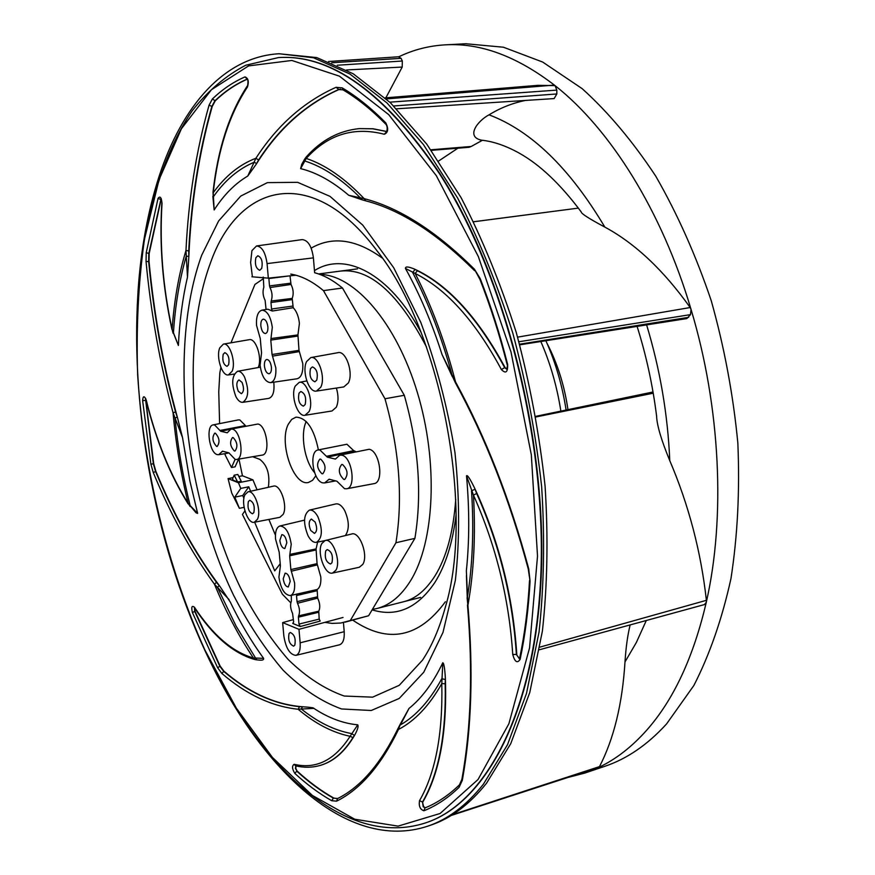 <?xml version="1.0" encoding="UTF-8"?>
<svg xmlns="http://www.w3.org/2000/svg" width="875" height="875" viewBox="0 0 875 875"><rect width="100%" height="100%" fill="white"/><g stroke="black" fill="none" stroke-linecap="round" stroke-linejoin="round"><path stroke-width="1.31" d="M466.834 581.634L466.364 570.763C469.459 541.034 469.514 509.403 466.517 475.869C467.25 474.491 469.973 478.625 474.698 488.294L476.645 493.478C499.494 544.567 512.739 598.238 516.37 654.467L519.498 658.733M442.783 662.769L441.798 683.605C429.384 705.578 414.947 720.869 398.486 729.455L400.531 723.636L409.019 708.422C421.969 697.987 433.223 682.763 442.783 662.769C443.92 663.02 444.784 668.238 445.375 678.42L445.178 683.758C446.261 734.617 438.703 774.036 422.516 802.014L423.577 806.564L425.272 807.8M296.002 765.931L295.805 768.447L297.073 771.006C308.963 781.911 321.18 790.923 333.736 798.022L337.345 798.689M194.698 608.125L195.027 611.242L220.15 666.094L223.956 671.191C249.452 693.033 275.909 704.9 303.319 706.803C310.702 707.328 314.212 707.853 313.841 708.356C328.366 717.927 343 723.428 357.733 724.828C358.641 726.206 357.678 729.564 354.834 734.88L352.931 737.592C343.766 752.314 333.003 761.545 320.644 765.286L321.005 765.177C334.108 761.217 345.384 751.122 354.834 734.88M145.622 398.858L153.694 463.717L155.859 471.286C173.972 514.938 195.322 553.317 219.909 586.414L230.278 602.055C240.319 622.858 251.431 641.627 263.616 658.361L253.378 657.967C232.542 652.05 212.898 635.141 194.447 607.228C191.833 605.238 191.155 607.009 192.412 612.566L217.645 667.756L221.889 673.477C246.367 694.52 271.775 706.442 298.102 709.242L313.841 708.356M161.153 199.117L149.177 253.498L149.023 261.461C154.098 315.164 163.636 367.434 177.636 418.283L182.536 437.631L189.93 481.206L197.641 513.384L196.044 512.805L188.136 503.322C170.1 474.578 156.144 440.169 146.245 400.105C144.255 395.533 143.041 395.686 142.625 400.564L150.883 464.177L153.3 472.642C170.691 514.642 191.078 551.841 214.463 584.237L229.086 599.572M137.977 291.966C140.766 249.648 147.864 210.897 159.294 175.722C182.044 106.52 223.748 56.886 279.059 53.747L316.805 57.586L353.227 73.784L390.37 102.681L426.836 144.222L461.048 197.586C482.278 238.525 500.697 283.522 516.283 332.587C529.845 383.119 539.448 434.317 545.092 486.205C548.308 537.381 547.4 585.681 542.391 631.116L529.769 692.53L510.759 743.652L486.555 783.202C469.492 804.486 450.789 818.508 430.456 825.245L427.394 826.284C347.681 852.359 261.559 770.372 208.119 657.256M279.059 53.747L313.512 57.772L349.88 73.992L386.98 102.933L423.402 144.528L457.592 197.969C478.811 238.962 497.219 284.014 512.816 333.145C526.378 383.753 535.992 435.017 541.669 486.97C544.895 538.212 544.02 586.567 539.044 632.045L526.466 693.525L507.522 744.68L483.372 784.241C466.353 805.547 447.694 819.558 427.394 826.284M425.589 822.883L425.775 822.817C485.22 803.633 535.019 713.366 541.177 576.723C547.4 440.366 505.017 274.837 439.819 173.512C385.153 92.848 331.494 54.195 278.841 57.564L278.633 57.575M516.786 654.358C512.969 595.962 498.947 540.608 474.698 488.294M452.342 376.677L442.061 354.594C431.878 322.777 419.672 294.055 405.442 268.428C405.322 266.306 408.373 266.547 414.608 269.139L417.419 270.736C449.356 286.716 478.439 319.025 504.656 367.653L505.094 367.577C477.837 317.188 447.683 284.375 414.608 269.139M505.094 367.577L506.877 369.173M361.987 199.762L348.742 195.289C332.413 181.344 316.378 172.452 300.628 168.634L301.733 164.369L304.653 159.141M386.75 131.48L373.045 128.767L359.516 128.603M340.55 89.141L338.942 89.556C305.506 104.464 277.933 129.358 256.222 164.227L247.778 176.028C234.927 183.684 223.716 195.005 214.156 209.967L212.855 196.339M247.308 79.177C235.736 84.23 225.05 91.448 215.239 100.833L212.22 106.455C198.789 153.869 190.969 204.247 188.792 257.578L187.48 277.069C182.558 298.364 179.528 321.169 178.391 345.472L172.102 329.295C162.838 286.945 159.48 244.978 162.028 203.372C161.416 197.356 160.081 195.694 158.036 198.395L146.223 252.711L146.048 261.625C150.948 313.283 159.95 363.661 173.053 412.77L182.536 437.631M263.616 658.361C263.911 659.794 262.577 660.384 259.623 660.122L259.547 660.122M422.898 801.894C439.688 772.8 447.18 731.642 445.375 678.42M466.517 475.869L473.452 495.119C496.027 545.694 509.13 598.817 512.739 654.467C514.806 661.981 517.267 663.633 520.122 659.4C525.197 635.283 528.511 609.219 530.064 581.208L528.708 568.794C510.048 499.341 485.658 437.041 455.525 381.894L442.061 354.594M405.442 268.428L415.155 273.448C446.72 289.341 475.464 321.377 501.375 369.534C505.783 374.019 507.872 372.323 507.642 364.438C500.03 334.502 490.886 305.889 480.222 278.622L474.403 269.183C436.198 231.262 399.448 207.747 364.153 198.636L348.742 195.289M300.628 168.634L306.228 158.43C327.884 134.466 353.905 126.405 384.278 134.258C388.194 132.661 388.697 128.866 385.798 122.883C371.273 108.139 356.738 96.469 342.191 87.872L336.055 87.303C303.942 101.675 277.222 125.333 255.905 158.266L247.778 176.028M342.967 89.83L338.527 89.589C306.512 103.808 279.869 127.269 258.595 159.983L256.222 164.227M214.156 209.967L213.216 192.795C218.006 149.614 229.436 114.33 247.494 86.942C249.069 81.452 248.227 78.116 244.989 76.912C233.22 82.031 222.359 89.381 212.406 98.952L209.037 105.252C196.164 150.894 188.475 199.303 185.97 250.48L187.48 277.069M247.242 79.067C235.55 84.12 224.755 91.383 214.856 100.855L211.838 106.477C198.964 151.867 191.264 200.025 188.738 250.95L188.792 257.578M178.391 345.472L173.414 333.003C175.252 305.288 179.517 279.705 186.222 256.244L188.727 256.364M161.011 198.844L148.827 253.531L148.662 261.505C153.53 312.922 162.488 363.07 175.536 411.95L177.636 418.283M197.641 513.384L190.148 505.542C182.919 476.645 177.866 447.475 174.978 418.031L177.198 417.134M145.458 398.541L153.355 463.783L155.52 471.352C172.856 513.133 193.178 550.123 216.475 582.334L219.909 586.414M194.425 607.567L194.677 611.33L219.811 666.181L223.606 671.278C247.997 692.169 273.306 703.97 299.523 706.672L303.319 706.803M357.733 724.828L350.12 736.291C334.786 760.134 316.148 769.475 294.186 764.302C291.812 765.822 292.053 768.863 294.886 773.445C306.83 784.448 319.102 793.538 331.712 800.713L336.623 801.15C360.391 789.359 381.019 765.461 398.486 729.455L398.377 727.781L400.444 723.789M445.288 679.416L441.7 678.836C429.909 700.47 416.15 715.827 400.433 724.894L409.019 708.422M476.645 493.478L473.452 495.119C475.748 535.205 473.9 571.933 467.917 605.303L466.364 570.763M382.211 258.027C356.202 239.203 332.522 235.9 311.172 248.128M352.811 620.189C388.008 644.022 418.884 637.875 445.419 601.727M646.308 620.484L636.355 642.491L624.991 661.927C622.387 703.883 613.889 738.773 599.495 766.609L584.916 773.041L568.148 777.405M646.614 324.898C660.1 369.469 667.822 414.717 669.769 460.633C688.8 505.225 700.995 551.797 706.388 600.327L706.289 602.284C693.394 657.42 673.422 700.186 646.384 730.548C631.608 747.086 615.705 759.391 598.686 767.441L451.248 815.445M604.844 227.095C589.127 218.695 581.263 213.664 581.263 212.002C560.623 184.319 539.908 164.664 519.094 153.048C505.717 145.666 493.172 141.378 481.469 140.175C465.489 136.817 477.652 120.783 489.038 114.833C531.136 130.703 569.734 168.131 604.844 227.095C635.25 243.502 663.688 270.32 690.167 307.53L691.042 309.389C720.584 407.542 725.627 517.716 706.289 602.284L704.452 604.57L539.47 649.742M385.175 97.869L537.939 85.334L555.056 85.619C610.072 128.877 661.916 210.897 691.042 309.389L690.495 314.639L686.842 318.577L519.761 344.827M584.916 773.041L604.516 766.413C626.85 758.975 647.544 744.8 666.597 723.898L693.842 685.519C709.658 654.675 722.039 619.03 730.964 578.594C737.581 535.894 739.878 490.733 737.844 443.1C733.228 394.898 724.369 347.452 711.255 300.737C695.909 255.413 677.403 213.883 655.736 176.137C632.702 141.28 608.18 112.12 582.148 88.638L542.653 62.038L503.431 47.217L465.762 43.75L445.091 44.855C480.331 42.689 516.994 56.273 555.056 85.619L556.817 90.103L556.828 93.964L554.137 98.58L396.605 108.806L554.137 98.58M489.038 114.833C500.38 107.888 512.498 103.086 525.383 100.45M445.091 44.855C428.728 45.817 413.317 49.788 398.869 56.755M398.628 56.864L401.067 58.341L402.336 61.02L402.205 67.058L385.875 97.814M624.991 661.927C625.953 647.161 627.681 634.812 630.153 624.914M669.769 460.633C661.325 440.158 656.939 425.337 656.6 416.172C652.783 385.459 646.275 355.534 637.098 326.397M430.916 149.789L471.242 146.464L482.398 140.284M457.887 148.203L438.703 160.956M471.242 146.464L469.077 147.295L431.32 150.347L469.077 147.295M354.408 451.314L327.348 457.177L335.42 459.08L339.784 455.175L341.819 455.208C352.012 456.728 356.409 487.944 346.577 488.786L344.542 488.688L336.952 481.25L329.164 479.205L324.581 482.934L322.678 482.836C312.988 481.042 308.744 451.139 318.041 449.969L319.944 450.002L326.441 456.302L353.708 450.658L355.917 451.664M339.784 455.175L369.13 449.28C379.805 450.789 384.267 482.738 373.942 483.645L346.577 488.786M318.041 449.969L346.916 444.238L353.708 450.658M230.18 429.352L220.686 431.255L227.216 432.797L230.912 429.111L232.345 429.144C240.723 430.336 244.694 458.981 236.578 459.473L235.134 459.397L228.878 452.845L222.545 451.183L218.706 454.705L217.361 454.628C209.355 453.217 205.494 425.666 213.205 424.878L214.561 424.911L219.931 430.478L245.438 425.6L245.864 426.114M230.912 429.111L257.906 424.025C266.711 425.195 270.747 454.552 262.194 455.098L236.578 459.473M213.205 424.878L238.394 419.891L239.816 419.923L245.438 425.6M256.528 245.963L302.127 239.608C307.989 240.122 311.752 246.214 313.403 257.863L267.072 263.594C265.453 252.372 261.942 246.488 256.528 245.963L251.934 250.611L250.622 262.467L252.383 276.73M268.363 487.277C270.113 474.436 267.247 465.128 259.788 459.353L252.656 456.728M293.409 623.263L292.731 623.448L293.639 621.895L292.578 613.452C290.412 608.705 290.008 604.592 291.375 601.103L291.309 595.361M317.417 564.878L291.331 571.222L294.613 582.991C295.017 590.22 293.573 594.42 290.281 595.591C284.572 594.978 280.788 588.842 278.917 577.183L280.405 565.841L279.202 552.202L275.516 538.967C275.078 531.617 276.544 527.286 279.902 525.984C285.567 526.411 289.341 532.492 291.222 544.217L289.855 554.411L316.061 548.92L317.067 563.642L320.797 576.92C321.202 583.461 319.977 587.661 317.144 589.509L317.658 598.128C320.02 603.247 320.381 607.611 318.773 611.198L319.178 619.117L320.195 621.064L300.256 626.522L298.988 624.083L319.178 619.117M290.281 595.591L317.144 589.509M256.528 325.325C256.08 316.608 257.873 311.555 261.898 310.166C267.214 310.647 270.681 316.389 272.3 327.381L270.966 338.559L297.938 334.906L298.998 350.35L302.805 363.672C303.188 372.455 301.306 377.486 297.15 378.755L270.539 382.659C265.18 382.014 261.702 376.228 260.083 365.291L261.538 352.866L260.269 338.603L256.528 325.325M290.008 275.844L291.014 284.452C293.42 289.308 293.814 293.967 292.206 298.419L293.212 307.705C296.592 311.205 298.659 316.455 299.403 323.444L297.938 334.906M293.212 307.705L272.311 311.03L267.827 309.203L261.898 310.166M299.359 351.597L272.508 356.147L275.844 367.959C276.259 376.523 274.498 381.423 270.539 382.659M266.077 309.487L265.103 300.366C262.894 295.881 262.467 291.495 263.823 287.219L263.255 277.058M318.38 449.892C314.027 428.564 306.556 417.659 295.991 417.156L291.692 419.398L288.302 424.233C278.512 442.619 293.694 486.806 308.525 482.431L312.539 480.342L315.886 475.727M268.887 519.433L275.428 535.172M280.219 563.741L274.706 570.861L254.669 522.178M244.912 510.902L242.43 514.434L282.395 594.234L290.784 602.831M317.636 542.106L316.061 548.92M324.8 622.377L332.128 623.405L340.769 623.033L368.594 615.748L414.903 538.355C422.209 493.905 418.677 446.217 404.305 395.292L342.486 288.017C333.113 280.284 323.827 275.188 314.628 272.748L313.403 257.863M342.486 288.017L323.466 290.631L384.978 398.759C399.372 450.056 403.025 498.05 395.938 542.752L350.383 620.408M323.466 290.631C312.364 281.345 301.459 275.833 290.752 274.094M263.517 278.578L254.92 284.452L230.989 342.803M220.883 367.445L219.833 372.816L218.75 391.836L219.603 423.609M336.383 388.052C338.592 395.555 338.559 401.953 336.295 407.236L332.019 410.966L304.992 415.286C297.587 417.156 290.347 395.423 295.225 386.116L299.206 382.364C306.589 380.111 314.103 402.369 309.028 411.655L304.992 415.286M273.777 382.178C274.673 391.508 273.011 396.9 268.811 398.377L242.791 402.325C240.362 402.544 238.066 400.662 235.933 396.692C231.197 384.016 231.722 375.55 237.519 371.295C239.947 370.989 242.244 372.827 244.431 376.808C249.244 389.714 248.686 398.212 242.791 402.325M247.986 491.827L273.448 486.15C280.317 483.755 287.973 505.903 283.161 514.358L279.88 517.311L254.253 522.266C247.702 524.202 240.559 503.038 244.923 494.78L247.986 491.827C254.505 489.541 261.898 511.175 257.359 519.4L254.253 522.266M309.4 510.125C312.353 509.644 315.186 511.831 317.877 516.688C322.93 529.67 322.438 538.223 316.4 542.358C313.425 542.73 310.625 540.498 307.989 535.653C303.023 522.911 303.494 514.402 309.4 510.125L335.836 503.923C338.931 503.42 341.884 505.641 344.695 510.606C349.245 521.008 349.475 529.32 345.395 535.555M310.811 357.591L338.045 352.658C346.019 350.339 353.806 373.22 348.305 383.009L343.787 386.936L316.444 391.081C308.853 392.93 301.613 371.087 306.6 361.539L310.811 357.591C318.402 355.359 325.916 377.738 320.731 387.264L316.444 391.081M325.139 540.542L351.662 534.002C359.658 531.081 368.638 555.472 362.786 564.386L359.286 567.273L332.544 573.059C324.909 575.455 316.564 552.136 321.88 543.441L325.139 540.542C332.73 537.742 341.392 561.597 335.869 570.259L332.544 573.059M223.42 344.105C229.753 342.245 236.239 362.556 232.072 371.317L228.397 374.916C222.053 376.447 215.786 356.584 219.8 347.812L223.42 344.105L249.222 339.686C255.894 337.75 262.609 358.542 258.169 367.544L258.169 367.555M228.637 364.744L227.03 366.362C223.431 364.667 222.152 360.653 223.191 354.298L224.82 352.658C228.419 354.375 229.688 358.4 228.637 364.744M331.953 562.767L330.509 564.014C326.025 562.133 324.439 557.747 325.741 550.845L327.217 549.566C331.702 551.458 333.277 555.866 331.953 562.767M316.783 380.067L314.902 381.784C310.625 379.98 309.159 375.594 310.494 368.638L312.397 366.898C316.684 368.725 318.139 373.111 316.783 380.067M343.787 479.412C338.68 474.283 337.98 469.317 341.688 464.505L342.573 464.538C347.703 469.623 348.414 474.6 344.706 479.445L343.787 479.412M321.923 473.736C316.991 468.705 316.302 463.827 319.878 459.113L320.698 459.145C325.653 464.144 326.342 469.022 322.788 473.769L321.923 473.736M327.348 457.177L326.441 456.302M215.338 433.18C219.472 437.73 220.095 442.137 217.197 446.425L216.584 446.392C212.45 441.82 211.838 437.413 214.747 433.158L215.338 433.18M233.122 437.566C237.387 442.192 238.022 446.677 235.014 451.041L234.369 451.008C230.103 446.359 229.48 441.875 232.498 437.544L233.122 437.566M220.686 431.255L219.931 430.478M310.712 530.436C308.492 524.727 308.711 520.942 311.358 519.072L315.098 522.014C317.33 527.723 317.122 531.53 314.475 533.4L310.712 530.436M248.358 501.583L249.736 500.281C253.564 502.064 254.942 506.144 253.881 512.52L252.525 513.8C248.697 512.039 247.308 507.959 248.358 501.583M242.047 382.386C244.169 388.073 243.939 391.847 241.336 393.706L238.273 391.223C236.152 385.547 236.392 381.773 238.995 379.914L242.047 382.386M305.167 404.512L303.395 406.142C299.206 404.348 297.741 400.017 299.031 393.159L300.825 391.508C305.025 393.323 306.48 397.666 305.167 404.512M319.758 274.378C354.572 274.936 396.255 322.492 417.353 392.47C438.561 462.328 434.733 542.183 410.397 581C400.936 596.072 389.769 605.248 376.863 608.53L372.389 609.405M261.723 268.363L259.755 270.298C255.959 268.581 254.658 264.392 255.85 257.72L257.83 255.752C261.636 257.48 262.927 261.691 261.723 268.363M234.194 475.18L232.553 478.833L233.253 480.244L237.617 481.983L241.248 481.261L237.825 474.469L234.194 475.18L237.617 481.983M294.809 645.127L293.628 646.155C289.45 644.273 287.93 640.062 289.045 633.522L290.238 632.472C294.427 634.364 295.947 638.586 294.809 645.127M343.033 617.466L298.977 629.333L282.647 622.606L283.828 635.884C285.852 648.233 289.877 654.73 295.903 655.364L339.478 644.809C343.022 643.53 344.597 639.155 344.203 631.695L343.448 622.552M295.903 655.364C299.152 654.172 300.573 649.983 300.147 642.808L298.977 629.333M225.564 453.556L225.039 454.738L231.503 467.523L235.123 466.823L238.569 459.134M267.87 326.802C268.067 330.706 267.258 332.948 265.464 333.528C263.102 333.277 261.57 330.728 260.859 325.894C260.662 321.989 261.472 319.736 263.277 319.156C265.628 319.408 267.159 321.956 267.87 326.802M271.414 367.205C271.611 370.989 270.834 373.166 269.095 373.745C266.7 373.494 265.147 370.923 264.414 366.023C264.217 362.239 264.994 360.052 266.744 359.472C269.128 359.723 270.692 362.305 271.414 367.205M267.072 263.594L268.341 278.152L251.891 276.784M268.341 278.152L295.892 275.209M283.227 578.78L285.13 573.169C287.667 573.398 289.352 576.133 290.205 581.361L288.302 586.961C285.764 586.731 284.069 584.008 283.227 578.78M279.836 540.411L281.816 534.647C284.32 534.877 285.994 537.578 286.814 542.752L284.845 548.505C282.33 548.275 280.656 545.584 279.836 540.411M282.647 622.606L293.431 619.587M231.503 467.523L235.123 459.386M272.508 356.147L272.048 354.506L298.998 350.35M297.795 336.077L270.791 340.102L272.048 354.506M270.791 340.102L270.966 338.559M272.311 311.03L271.523 309.017L292.578 306.086M292.031 299.655L270.966 302.531L271.523 309.017M270.966 302.531L271.162 301L292.206 298.419M291.014 284.452L269.992 287.547C272.267 292.228 272.661 296.712 271.162 301M269.992 287.547L269.511 285.939L290.631 283.172M289.286 275.92L268.866 278.545L269.511 285.939M244.103 507.336L239.378 508.32L234.795 497.142L242.736 495.523L243.906 498.345M250.6 491.247L248.762 486.795L242.736 495.523M248.762 486.795L240.767 488.403L238.438 482.748L228.058 478.603L233.1 477.619M234.795 497.142L240.767 488.403M239.378 508.32L231.733 493.052L228.058 478.603M238.842 476.481L242.441 475.77L252.93 479.861L238.438 482.748M238.962 459.069L242.441 475.77M252.93 479.861L257.053 489.803M291.331 571.222L290.872 569.592L317.067 563.642M315.908 549.992L289.669 555.822L290.872 569.592M289.669 555.822L289.855 554.411M292.731 623.448L300.256 626.522M318.598 612.27L298.397 617.192L298.988 624.083M298.397 617.192L298.594 615.858L318.773 611.198M317.658 598.128L297.5 603.269C299.742 608.213 300.114 612.402 298.594 615.858M297.5 603.269L297.041 601.661L317.286 596.837M316.772 590.789L296.505 595.569L297.041 601.661M296.505 595.569L296.953 593.972M345.002 622.18L368.594 615.748M395.938 542.752L414.903 538.355M384.978 398.759L404.305 395.292M306.195 421.52C300.07 434.317 304.489 461.147 314.595 472.664M512.739 654.467L516.37 654.467L519.444 658.853M445.178 683.758L441.798 683.605C442.903 733.95 435.466 772.986 419.508 800.713L422.516 802.014L423.194 806.695L425.031 807.898L423.938 810.764C436.253 805.842 447.967 798.033 459.08 787.347L462.317 780.325C471.592 729.006 473.462 670.666 467.917 605.303L467.086 597.833M295.794 765.877L295.455 768.556L297.073 771.006M192.412 612.566L195.027 611.242M259.623 660.122L256.944 659.881L255.5 657.945L236.13 626.183L217.427 587.366L219.231 585.67M142.625 400.564L145.491 400.466M158.036 198.395L160.989 199.533M201.666 255.281L218.63 220.948L240.756 196.066L267.422 182.623L297.642 182.328L330.017 196.372L362.753 225.105L393.739 267.761L420.744 322.284C436.155 363.519 447.562 406.941 454.956 452.528C459.67 497.908 459.812 540.531 455.361 580.377L443.002 632.373L423.741 672.262L399.219 698.447L371.241 710.5L341.545 708.958C321.442 701.663 301.962 688.745 283.106 670.184C264.961 648.966 248.456 623.995 233.592 595.273C183.63 491.564 168.58 346.62 201.666 255.281M425.775 822.817L425.392 822.948C484.816 803.764 534.603 713.497 540.75 576.833C546.973 440.453 504.58 274.892 439.381 173.556C384.727 92.87 331.078 54.217 278.436 57.586L245.744 65.242C225.673 75.709 207.823 90.891 192.194 110.797C162.925 153.891 145.261 214.386 138.742 282.177C128.953 401.953 153.912 539.984 204.914 650.508M204.969 650.136L236.338 708.138L272.42 757.422L312.309 795.397L354.769 819.241L398.103 826.131L440.103 813.487L478.045 779.505L508.878 723.767L529.55 647.938L537.513 556.117L531.322 454.792L511.033 352.111L478.352 256.583L436.308 175.656L388.719 114.636L339.434 76.169L291.845 60.462L248.588 65.898L211.433 89.731L181.431 128.723L159.075 179.616L144.441 239.378C138.37 282.614 136.106 327.797 137.659 374.938C143.773 469.809 167.278 566.858 204.969 650.136M419.508 800.713C418.677 806.192 420.153 809.539 423.938 810.764M352.931 737.592L350.12 736.291C332.391 732.572 315.055 723.559 298.102 709.242L299.523 706.672M256.845 659.87L254.713 659.498L253.378 657.967C238.711 636.059 225.739 611.483 214.463 584.237L216.475 582.334M190.159 506.548L188.136 503.322C180.808 473.375 175.777 443.198 173.053 412.77L175.536 411.95M173.064 333.233L172.102 329.295C174.147 300.716 178.773 274.444 185.97 250.48L188.738 250.95M212.997 192.314L213.216 192.795C225.28 176.017 239.509 164.5 255.905 158.266L258.595 159.983M359.723 128.581L359.308 128.625C339.161 130.627 321.584 139.945 306.589 156.559L306.228 158.43C325.412 164.839 344.717 178.238 364.153 198.636L365.662 200.823C400.433 209.836 436.734 233.122 474.589 270.692M417.419 270.736L415.155 273.448C431.703 305.922 445.167 342.07 455.525 381.894L455.405 382.812C485.384 437.719 509.666 499.756 528.248 568.914L528.708 568.794M415.067 269.434L412.661 272.519C428.75 303.505 441.984 338.078 452.364 376.217L455.339 382.692M507.642 364.438L506.833 369.261L504.656 367.653L501.375 369.534M507.183 364.711C499.614 334.928 490.525 306.469 479.916 279.344L480.222 278.622M479.883 279.256L474.403 269.183M365.531 200.78L362.163 199.817L360.653 198.166C341.852 179.189 323.225 166.797 304.773 160.989L304.817 158.867L306.447 156.713M359.308 128.625L372.684 128.8L386.717 131.534M386.673 131.6L384.278 134.258M386.859 131.6L386.662 131.633C387.483 128.888 387.33 126.536 386.203 124.589L385.798 122.883M386.05 124.436C371.722 109.911 357.427 98.405 343.142 89.928L342.191 87.872M338.942 89.556L336.055 87.303M256.605 163.45L254.056 162.28C238.416 168.886 224.831 180.403 213.314 196.853L212.986 192.38M247.559 78.98L247.144 78.925C248.008 79.603 248.183 81.769 247.68 85.4L247.494 86.931M247.22 79.034L244.989 76.912M212.406 98.952L215.239 100.833M212.22 106.455L209.037 105.252M161.252 198.647L162.028 203.372M146.223 252.711L149.177 253.498M149.023 261.461L146.048 261.625M188.202 503.978C170.067 475.027 156.034 440.464 146.114 400.269L146.245 400.105M150.883 464.177L153.694 463.717M155.859 471.286L153.3 472.642M254.603 659.466C233.144 653.275 213.139 636.103 194.589 607.95L194.447 607.228M217.645 667.756L220.15 666.094M223.956 671.191L221.889 673.477M302.575 706.792L301.219 708.903C317.691 722.181 334.48 730.417 351.575 733.578L354.441 735.405M320.644 765.286C312.539 767.692 304.183 767.867 295.564 765.822L294.186 764.302M333.736 798.022L333.375 798.131C320.819 791.033 308.602 782.02 296.712 771.116L294.886 773.445M337.761 798.503L333.375 798.131L331.712 800.713M398.289 727.967C381.019 763.514 360.762 787.052 337.531 798.602L336.623 801.15M425.097 807.877L425.009 807.909C437.052 803.064 448.525 795.386 459.43 784.864L459.08 787.347M467.458 605.019C472.981 670.075 471.133 728.12 461.934 779.133L462.317 780.325M466.419 575.553L467.272 597.975C472.598 565.272 474.02 529.561 471.538 490.82L475.005 489.245M529.517 580.573C527.975 608.377 524.694 634.233 519.663 658.142L520.122 659.4M528.248 568.925L530.064 581.208M422.537 660.111L399.252 685.311L372.608 697.156L344.269 696.041C325.041 689.314 306.37 677.173 288.28 659.608C270.845 639.472 254.986 615.694 240.691 588.273C192.588 489.169 178.292 349.934 210.416 263.036C238.372 183.105 311.456 163.242 376.731 250.436C440.639 330.039 475.158 509.786 445.277 607.403C439.458 628.447 431.878 646.012 422.537 660.111M314.453 270.605C345.056 251.027 389.616 273.438 421.028 332.38M456.072 514.883C452.67 542.872 445.594 565.425 434.831 582.52C417.397 608.267 396.495 617.378 372.127 609.842M431.561 150.675L432.316 150.27M331.702 62.77L401.067 58.341M337.312 65.242L402.336 61.02M346.609 69.956L402.205 67.058M386.334 98.919L553.831 85.116M389.823 102.167L556.817 90.103M393.761 105.973L556.828 93.964M452.605 814.603L599.495 766.609M539.93 647.117L706.388 600.327M535.981 416.948L653.231 393.203M518.908 341.753L690.495 314.639M519.586 344.203L688.669 317.33M473.659 221.769L578.397 208.108L473.648 221.747M517.606 337.137L690.167 307.53M329.831 479.38L328.377 479.653M223.278 451.369L221.911 451.598M540.827 341.523C550.32 363.212 557.003 386.422 560.864 411.119M300.147 642.808L344.203 631.695M204.947 650.573C257.786 765.023 344.094 849.198 425.392 822.948M212.997 192.303C217.777 148.936 229.305 113.356 247.559 85.575M171.938 329.438C162.641 286.956 159.272 244.825 161.82 203.055M146.114 400.247L145.6 398.278M459.43 784.864L461.902 779.319M455.744 499.352C453.37 532.022 446.403 557.627 434.831 576.166C425.644 590.395 415.275 598.916 403.725 601.705M340.244 271.119C369.392 267.706 398.136 292.972 426.475 346.916M328.552 61.513L399.109 56.733M535.872 416.314L653.023 391.989M324.581 482.934L335.606 480.9M218.706 454.705L229.108 452.955M279.902 525.984L304.522 520.133M228.397 374.916L234.314 374.073M316.4 542.358L324.8 540.641M237.519 371.295L260.302 367.161M299.206 382.364L306.775 380.942M567.962 409.653C564.452 385.569 557.495 363.486 547.072 343.416M566.103 410.036C562.297 385.427 555.548 362.316 545.869 340.725M420.613 597.417L376.863 608.53M357.525 268.844L318.587 273.962"/></g></svg>

